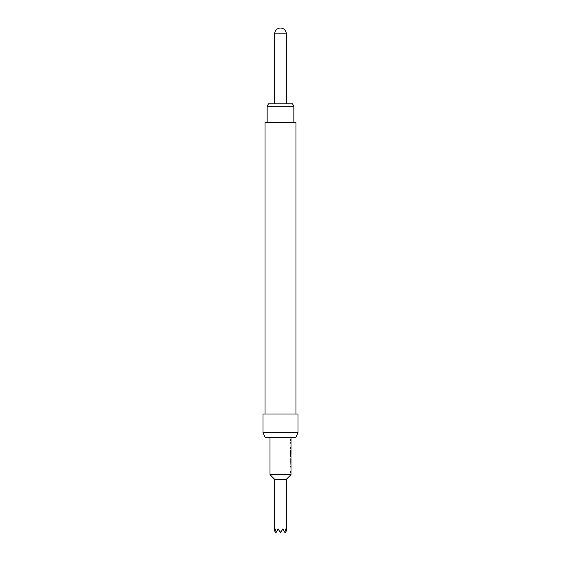 <?xml version="1.0" encoding="UTF-8"?>
<svg xmlns="http://www.w3.org/2000/svg" width="561" height="561" viewBox="0 0 561 561"><rect width="100%" height="100%" fill="white"/><g stroke="black" fill="none" stroke-linecap="round" stroke-linejoin="round"><path stroke-width="0.84" d="M290.998 437.335L290.998 455.244L290.584 455.16L290.584 450.315L290.177 450.315L290.177 455.462L290.563 456.605L290.998 456.605L290.998 457.993M290.879 451.121L290.843 450.034M290.998 459.214L290.998 463.337L290.963 459.298M290.998 464.564L290.998 474.648L270.002 474.648L270.002 437.335M290.956 457.993L290.956 464.564M290.998 474.648L286.327 479.311L274.673 479.311L270.002 474.648M286.327 479.311L286.327 530.93L285.163 532.95L284.623 532.01L285.844 528.911L286.229 531.099M274.673 479.311L274.673 530.93L275.156 528.911L276.377 532.01L278.165 528.911L279.434 531.099L281.566 531.099L282.835 528.911L284.623 532.01M267.148 106.176L268.495 103.841L292.505 103.841L293.852 106.176L267.148 106.176L267.148 122.501M286.327 103.841L286.327 33.877L274.673 33.877L274.673 103.841M265.051 414.011L265.051 122.501L295.949 122.501L295.949 414.011M263.011 432.671L297.989 432.671L297.989 414.011L263.011 414.011L263.011 432.671L265.185 437.335L295.815 437.335L297.989 432.671M274.771 531.099L275.837 532.95L276.377 532.01M279.434 531.099L280.5 532.95L281.566 531.099M290.801 439.459L290.801 440.687M290.801 442.075L290.801 443.295M290.801 448.646L290.801 447.419M290.879 455.244L290.563 456.605M290.85 451.205L290.801 454.683M290.472 455.16L290.177 450.315M290.85 463.253L290.85 459.298M290.801 465.946L290.801 467.173M290.801 472.516L290.801 471.296M293.852 106.176L293.852 122.501M286.327 33.877A5.827 5.827 0 0 0 280.5 28.05A5.827 5.827 0 0 0 274.673 33.877M290.879 458.232L290.879 459.214M290.879 463.337L290.879 464.319"/></g></svg>
